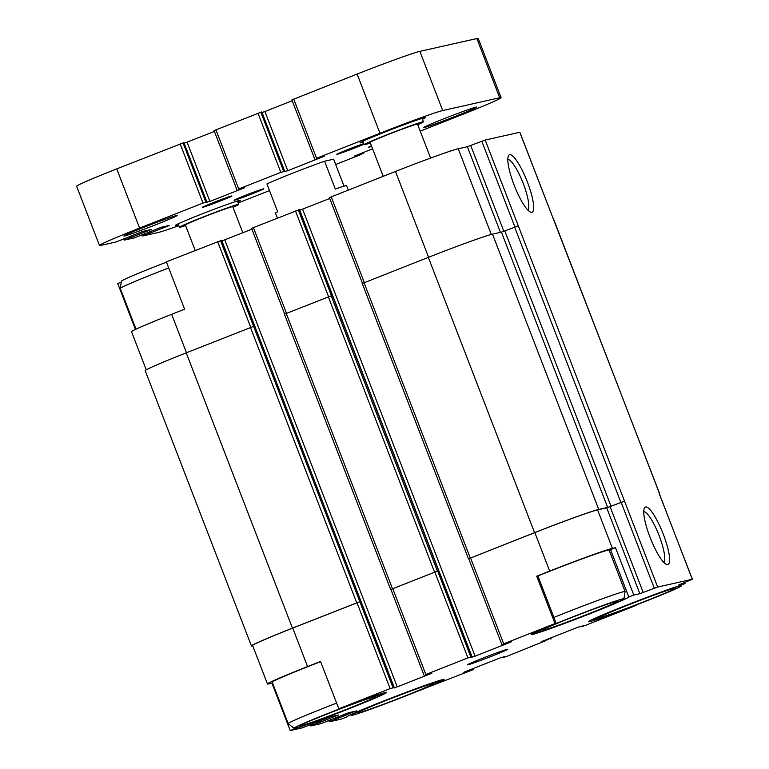 <?xml version="1.0" encoding="UTF-8"?>
<svg xmlns="http://www.w3.org/2000/svg" width="769" height="769" viewBox="0 0 769 769"><rect width="100%" height="100%" fill="white"/><g stroke="black" fill="none" stroke-linecap="round" stroke-linejoin="round"><path stroke-width="1.15" d="M628.619 604.819A40.632 1.346 158.9 0 0 599.484 617.382A40.632 1.346 158.9 0 0 637.847 604.107A40.632 1.346 158.9 0 0 675.182 588.179A40.632 1.346 158.9 0 0 628.619 604.819M627.177 605.386L626.341 605.712M644.807 598.561L643.691 598.993M571.232 617.709A40.632 1.346 158.9 0 0 542.107 630.282A40.632 1.346 158.9 0 0 580.46 616.998A40.632 1.346 158.9 0 0 617.795 601.07A40.632 1.346 158.9 0 0 571.232 617.709M569.8 618.276L568.964 618.612M587.429 611.461L586.305 611.884M329.132 713.199A40.632 1.346 158.9 0 0 299.997 725.763A40.632 1.346 158.9 0 0 338.36 712.488A40.632 1.346 158.9 0 0 375.695 696.56A40.632 1.346 158.9 0 0 329.132 713.199M327.7 713.767L326.854 714.093M345.329 706.942L344.204 707.374M386.509 700.309A40.632 1.346 158.9 0 0 357.374 712.873A40.632 1.346 158.9 0 0 395.737 699.598A40.632 1.346 158.9 0 0 433.072 683.66A40.632 1.346 158.9 0 0 386.509 700.309M385.077 700.876L384.231 701.203M402.706 694.051L401.581 694.474M684.602 582.489L685.016 583.536L680.036 585.497A52.379 1.74 158.9 0 0 624.755 605.914A52.379 1.74 158.9 0 0 588.487 621.708A52.379 1.74 158.9 0 0 635.232 605.53L636.28 604.943M418.99 690.6L471.551 670.289L473.368 669.501L473.022 668.597M419.067 690.793A52.379 1.74 158.9 0 0 444.117 679.488A52.379 1.74 158.9 0 0 396.006 696.195A52.379 1.74 158.9 0 0 346.425 717.073L341.446 719.044L329.295 721.774L337.495 718.554L336.985 717.227M135.44 329.44L117.744 283.559L121.262 282.175M146.245 369.831L131.537 331.718A55.877 1.855 -21.1 0 1 171.65 314.31L184.618 309.196L166.344 261.825L221.626 240.312L254.75 326.162L221.587 240.322M221.866 240.937L251.905 229.191M251.626 228.287L299.439 209.62L332.458 295.527M299.679 210.245L329.728 198.498M329.449 197.595L395.477 171.458A55.877 1.855 -21.1 0 1 458.228 148.744L467.369 146.696L485.181 140.054L519.882 132.268L552.998 218.098M537.887 575.933L556.17 623.294L554.987 623.563L536.714 576.202L537.887 575.933M609.24 550.489A52.379 1.74 158.9 0 0 610.528 549.643L628.811 597.013L633.781 595.043L615.508 547.682L612.432 548.374L597.58 509.895L606.722 507.838L624.534 501.196L485.181 140.054M610.528 549.643L615.508 547.682M295.017 728.128L295.19 728.589A52.379 1.74 158.9 0 0 350.481 708.172A52.379 1.74 158.9 0 0 386.74 692.379A52.379 1.74 158.9 0 0 339.994 708.557L338.821 708.816L320.548 661.455L307.571 666.569L292.729 628.09L359.854 601.704L220.501 240.562M307.571 666.569A55.877 1.855 -21.1 0 0 267.468 683.987A55.877 1.855 -21.1 0 0 268.871 683.881L272.514 682.959M271.947 683.189L290.221 730.55L295.19 728.589M468.802 558.736L534.561 532.657A57.146 1.894 -21.1 0 1 598.734 509.434L607.664 507.434L501.436 232.132L492.506 234.141A57.146 1.894 -21.1 0 0 428.333 257.365L362.295 283.501M338.821 708.816L390.123 688.582L397.256 686.88L431.842 673.24L425.863 674.49L467.946 657.889L475.079 656.188L511.491 641.759L501.859 644.585L468.734 558.746L534.83 532.6A55.877 1.855 -21.1 0 1 597.58 509.895M607.664 507.434L624.255 501.253M633.781 595.043L639.846 593.687L657.658 587.045L692.263 579.268L659.264 493.496M659.139 493.419L692.36 579.259L678.854 584.911L685.016 583.536M267.468 683.987L252.617 645.499A55.877 1.855 -21.1 0 1 292.729 628.09M252.761 645.873A57.146 1.894 -21.1 0 1 251.434 645.96A57.146 1.894 -21.1 0 1 292.451 628.148L359.575 601.771M390.921 589.448L437.398 571.079L390.979 589.429M394.064 687.303L360.853 601.483M471.887 656.611L299.439 209.62M667.8 564.59A30.885 6.729 68.5 0 0 661.84 530.591A30.885 6.729 68.5 0 0 644.239 508.338A30.885 6.729 68.5 0 0 650.42 538.262A30.885 6.729 68.5 0 0 666.329 564.35A30.885 6.729 68.5 0 0 667.8 564.59M531.869 212.321A30.885 6.729 68.5 0 0 525.909 178.321A30.885 6.729 68.5 0 0 508.309 156.078A30.885 6.729 68.5 0 0 514.49 186.002A30.885 6.729 68.5 0 0 530.399 212.081A30.885 6.729 68.5 0 0 531.869 212.321M519.786 132.278L659.514 493.352M636.415 605.27L585.103 625.505L581.162 626.783L583.7 625.524M583.767 625.706L577.971 627.206L543.385 640.846L541.626 641.634L545.452 640.769L545.202 640.125M545.452 640.769L507.29 656.197L503.339 657.476L505.877 656.217M505.954 656.399L500.148 657.899L465.562 671.539L463.803 672.327L467.629 671.462L467.379 670.818M467.629 671.462L473.368 669.501M337.495 718.554L354.922 711.315M290.221 730.55L302.38 727.82L330.18 716.871L338.447 715.026L310.849 725.917L320.817 723.677L348.626 712.728L356.883 710.883L355.067 711.671M284.472 314.194L331.439 295.719L298.314 209.87M611.028 506.242L504.791 230.94L501.436 232.132M504.791 230.94L518.027 225.961M251.434 645.96L145.206 370.658A57.146 1.894 -21.1 0 1 186.223 352.856L253.347 326.469M501.859 644.585L554.987 623.563M612.432 548.374A55.877 1.855 -21.1 0 0 549.681 571.079L536.714 576.202M482.97 658.091A21.59 0.711 158.9 0 0 467.475 664.791A21.59 0.711 158.9 0 0 487.873 657.706A21.59 0.711 158.9 0 0 507.732 649.257A21.59 0.711 158.9 0 0 482.97 658.091M556.17 623.294A52.379 1.74 158.9 0 0 531.11 634.598A52.379 1.74 158.9 0 0 579.23 617.891A52.379 1.74 158.9 0 0 628.811 597.013M527.726 209.947A27.194 5.931 68.5 0 0 522.92 182.676A27.194 5.931 68.5 0 0 507.809 159.462M663.647 562.216A27.194 5.931 68.5 0 0 658.85 534.936A27.194 5.931 68.5 0 0 643.74 511.721M623.947 598.811A47.13 1.567 158.9 0 0 569.839 618.026A47.13 1.567 158.9 0 0 536.031 632.733A47.13 1.567 158.9 0 0 580.537 617.199A47.13 1.567 158.9 0 0 623.947 598.811L625.091 591.572A50.792 1.682 158.9 0 0 625.082 591.534L609.096 550.095A50.792 1.682 158.9 0 0 550.777 570.838A50.792 1.682 158.9 0 0 537.916 575.991M336.62 703.116A50.792 1.682 158.9 0 0 324.662 707.768A50.792 1.682 158.9 0 0 288.202 723.6L272.207 682.161A50.792 1.682 -21.1 0 1 308.667 666.329A50.792 1.682 -21.1 0 1 320.625 661.667M166.469 262.152A47.13 1.567 158.9 0 0 155.251 266.526A47.13 1.567 158.9 0 0 121.425 281.175L120.281 288.413A50.792 1.682 158.9 0 0 120.291 288.452L135.998 329.17M168.709 267.968A50.792 1.682 158.9 0 0 156.751 272.62A50.792 1.682 158.9 0 0 120.281 288.413M288.202 723.6A50.792 1.682 158.9 0 0 288.221 723.629L293.921 728.224A47.13 1.567 158.9 0 0 338.437 712.69A47.13 1.567 158.9 0 0 381.847 694.301A47.13 1.567 158.9 0 0 327.729 713.517A47.13 1.567 158.9 0 0 293.921 728.224M625.082 591.534A50.792 1.682 158.9 0 0 566.763 612.278A50.792 1.682 158.9 0 0 553.901 617.43M385.106 700.617A47.13 1.567 158.9 0 0 351.298 715.333A47.13 1.567 158.9 0 0 395.814 699.8A47.13 1.567 158.9 0 0 439.224 681.411A47.13 1.567 158.9 0 0 385.106 700.617M627.216 605.136A47.13 1.567 158.9 0 0 593.408 619.843A47.13 1.567 158.9 0 0 637.924 604.309A47.13 1.567 158.9 0 0 681.334 585.92A47.13 1.567 158.9 0 0 627.216 605.136M277.378 218.031L275.485 213.109A38.094 1.259 -21.1 0 1 277.667 211.783L266.93 183.954A38.094 1.259 -21.1 0 1 324.576 161.221L333.64 159.183L344.051 186.165M324.576 161.221L335.313 189.049A38.094 1.259 -21.1 0 1 346.569 185.685L348.261 190.078M261.989 112.562L264.901 111.515L287.75 170.718L324.162 156.29L316.559 158.279L379.973 133.268A55.877 1.855 -21.1 0 1 442.723 110.563L499.687 97.759A55.877 1.855 -21.1 0 1 501.09 97.653A55.877 1.855 -21.1 0 1 460.987 115.071L420.21 131.143M291.96 99.864L357.124 74.064A55.877 1.855 -21.1 0 1 419.874 51.36L476.847 38.556A55.877 1.855 -21.1 0 1 478.241 38.45L501.09 97.653M372.6 148.85L354.23 156.165L361.834 154.175L335.688 164.489M269.496 190.587L238.13 202.958M178.831 225.673A55.877 1.855 -21.1 0 1 157.856 232.584L142.765 235.968L169.497 225.413L161.298 227.259L134.354 237.861L124.318 240.111L151.118 229.556L142.851 231.402L115.917 242.004L100.883 245.378A55.877 1.855 -21.1 0 1 99.489 245.494A55.877 1.855 -21.1 0 1 139.593 228.076L202.997 203.064L209.927 201.411L244.513 187.771L238.736 188.972L280.82 172.371L287.75 170.718M99.489 245.494L76.64 186.29A55.877 1.855 -21.1 0 1 116.744 168.872L183.926 142.63L206.736 201.834M184.166 143.255L207.082 202.449M214.407 131.432L184.233 143.245M214.138 130.557L261.748 111.938L284.559 171.141L261.748 111.938M264.901 111.515L292.23 100.739M144.399 227.143A28.568 0.952 -21.1 0 1 177.197 215.474A28.568 0.952 -21.1 0 1 150.887 226.644A28.568 0.952 -21.1 0 1 123.886 236.045A28.568 0.952 -21.1 0 1 144.399 227.143M213.676 202.449A15.87 0.529 -21.1 0 1 231.902 195.96A15.87 0.529 -21.1 0 1 217.281 202.17A15.87 0.529 -21.1 0 1 202.285 207.39A15.87 0.529 -21.1 0 1 213.676 202.449M371.638 146.37A15.87 0.529 -21.1 0 1 368.668 147.177A15.87 0.529 -21.1 0 1 371.417 145.783M443.886 118.762A28.568 0.952 -21.1 0 1 476.684 107.093A28.568 0.952 -21.1 0 1 450.374 118.263A28.568 0.952 -21.1 0 1 423.373 127.664A28.568 0.952 -21.1 0 1 443.886 118.762M422.441 119.291A34.922 1.153 158.9 0 0 425.228 117.705A34.922 1.153 158.9 0 0 392.238 129.192A34.922 1.153 158.9 0 0 360.075 142.842A34.922 1.153 158.9 0 0 363.208 142.15M237.717 201.891A34.922 1.153 158.9 0 0 240.505 200.296A34.922 1.153 158.9 0 0 207.505 211.792A34.922 1.153 158.9 0 0 175.342 225.442A34.922 1.153 158.9 0 0 178.475 224.75M245.551 195.288A15.87 0.529 -21.1 0 1 263.767 188.79A15.87 0.529 -21.1 0 1 249.156 195.009A15.87 0.529 -21.1 0 1 234.161 200.209A15.87 0.529 -21.1 0 1 245.551 195.288M363.987 144.168A15.87 0.529 -21.1 0 1 347.213 150.859A15.87 0.529 -21.1 0 1 336.793 154.319A15.87 0.529 -21.1 0 1 348.184 149.397A15.87 0.529 -21.1 0 1 363.775 143.62M417.711 124.684A31.75 1.048 158.9 0 0 423.411 121.8A31.75 1.048 158.9 0 0 393.411 132.249A31.75 1.048 158.9 0 0 364.179 144.659A31.75 1.048 158.9 0 0 370.322 142.967M430.602 158.078L417.49 124.088A25.396 0.846 158.9 0 0 393.488 132.451A25.396 0.846 158.9 0 0 370.1 142.38L383.193 176.303M232.988 207.274A31.75 1.048 158.9 0 0 238.688 204.4A31.75 1.048 158.9 0 0 208.687 214.849A31.75 1.048 158.9 0 0 179.446 227.259A31.75 1.048 158.9 0 0 185.598 225.567M242.831 232.776L232.757 206.688A25.396 0.846 158.9 0 0 208.764 215.041A25.396 0.846 158.9 0 0 185.367 224.971L195.201 250.444M186.483 352.75L171.65 314.31M250.752 327.402L217.646 241.591M364.314 282.608L331.208 196.806M428.583 257.259L395.477 171.458M491.295 234.439L458.228 148.744M500.427 232.363L467.369 146.696M503.83 231.306L470.724 145.504M514.932 227.047L481.817 141.236M657.658 587.045L624.534 501.196M659.418 493.362L553.19 218.06M581.153 626.764L580.922 626.149M550.037 639.058L549.758 638.328M551.123 638.808L550.787 637.924M503.339 657.457L503.099 656.841M472.214 669.751L471.935 669.02M473.31 669.501L472.964 668.617M331.055 720.986L330.574 719.755M335.659 719.169L335.188 717.938M338.927 718.044L338.398 716.67M312.608 725.129L312.137 723.898M317.222 723.312L316.741 722.081M320.481 722.187L319.952 720.813M392.978 687.553L359.854 601.704M394.401 687.919L221.924 240.928M397.256 686.88L224.779 239.899M286.491 313.3L253.386 227.499M328.574 296.709L295.469 210.898M437.398 571.079L331.17 295.777M470.791 656.861L437.667 571.011M472.224 657.226L299.747 210.235M475.079 656.188L302.602 209.206M470.282 558.015L364.054 282.713M534.561 532.657L428.333 257.365M598.734 509.434L492.506 234.141M620.9 502.445L514.672 227.153M292.451 628.148L186.223 352.856M356.729 602.8L250.492 327.498M392.469 588.708L286.231 313.406M434.543 572.107L328.315 296.805M503.685 643.797L470.561 557.948M549.681 571.079L534.83 532.6M639.846 593.687L606.722 507.838M643.201 592.495L610.077 506.646M654.304 588.227L621.179 502.388M546.874 640.25L546.615 639.568M548.605 639.577L548.345 638.885M469.061 670.943L468.792 670.26M470.791 670.27L470.522 669.578M337.091 718.65L336.601 717.381M318.645 722.793L318.155 721.524M319.058 722.706L318.539 721.37M390.123 688.582L356.999 602.742M425.863 674.49L392.738 588.641M467.946 657.889L434.821 572.049M476.847 38.556L499.687 97.759M357.873 154.656L358.123 155.3M359.286 154.098L359.546 154.78M361.017 153.416L361.276 154.098M362.43 152.858L362.708 153.589M363.266 152.531L363.593 153.387M144.111 233.949L144.591 235.17M147.859 232.469L148.33 233.689M149.273 231.911L149.763 233.18M149.657 231.757L150.166 233.084M151.07 231.2L151.599 232.574M125.674 238.092L126.145 239.313M129.413 236.612L129.894 237.842M130.826 236.054L131.316 237.323M131.211 235.9L131.73 237.227M132.624 235.343L133.152 236.717M116.744 168.872L139.593 228.076M180.157 143.861L202.997 203.064M183.012 142.832L205.852 202.036M187.088 142.207L209.927 201.411M215.897 129.769L238.736 188.972M257.98 113.168L280.82 172.371M260.826 112.139L283.674 171.343M262.056 112.543L284.895 171.756M293.72 99.076L316.559 158.279M357.124 74.064L379.973 133.268M419.874 51.36L442.723 110.563M362.478 283.367L329.382 197.595M284.655 314.06L251.559 228.287M390.642 589.496L284.415 314.194M438.676 570.79L332.448 295.498M468.465 558.803L362.237 283.501M581.133 626.783L580.883 626.158M551.19 638.808L550.844 637.905M503.311 657.476L503.07 656.851M329.228 721.774L328.786 720.62M310.782 725.917L310.34 724.763M394.103 687.303L360.978 601.454M424.036 675.278L390.912 589.439M471.916 656.611L438.791 570.761M381.847 694.301L381.982 693.436M536.031 632.733L535.349 632.185M439.224 681.411L439.359 680.546M351.298 715.333L350.616 714.786M681.334 585.92L681.488 584.93M593.408 619.843L592.726 619.295M363.324 152.512L363.66 153.377M142.265 234.67L142.765 235.968M123.819 238.813L124.318 240.111M183.926 142.63L206.774 201.834M214.07 130.557L236.919 189.76M291.893 99.864L314.732 159.068M362.862 141.256L364.179 144.659M422.094 118.397L423.411 121.8M178.129 223.846L179.446 227.259M237.371 200.988L238.688 204.4"/></g></svg>
